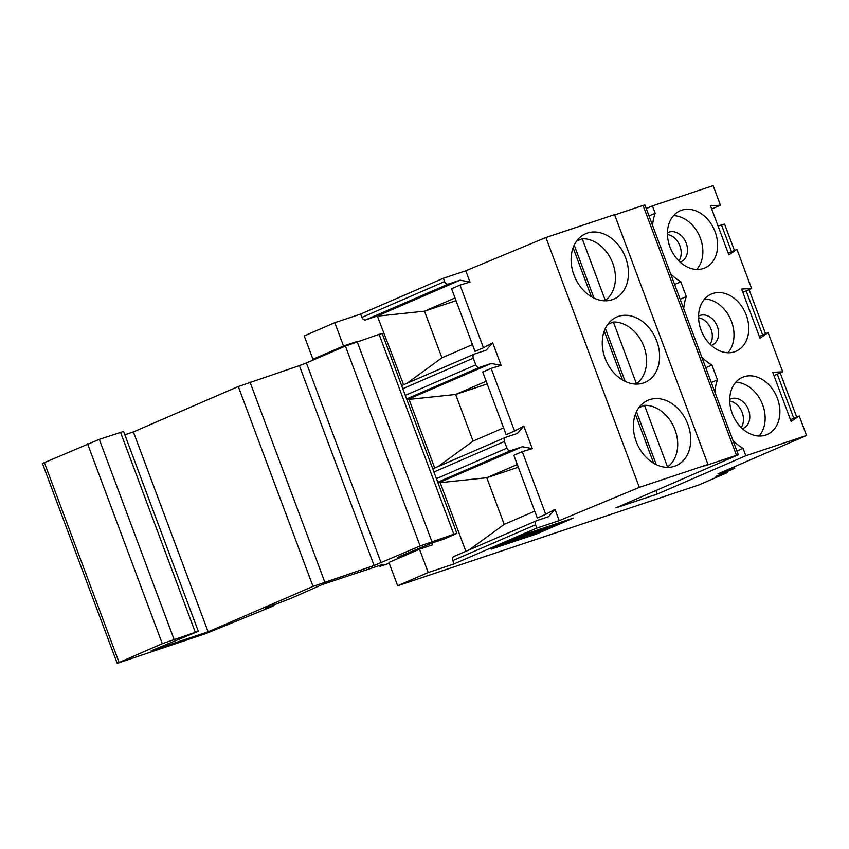 <?xml version="1.0" encoding="UTF-8"?>
<svg xmlns="http://www.w3.org/2000/svg" width="849" height="849" viewBox="0 0 849 849"><rect width="100%" height="100%" fill="white"/><g stroke="black" fill="none" stroke-linecap="round" stroke-linejoin="round"><path stroke-width="1.27" d="M428.214 572.523L397.64 585.757L388.927 562.441L419.502 549.207L428.214 572.523L454.056 563.916L536.812 528.089L559.194 520.639L639.329 487.368L545.907 237.518L465.783 270.789L469.996 282.059L460.105 280.17L448.474 284.044A3.555 2.717 -113.4 0 1 444.643 281.571L361.886 317.399A3.555 2.717 66.6 0 0 365.707 319.871L448.474 284.044M431.759 543.148L432.417 544.899L419.502 549.207M701.805 357.142A49.836 38.067 66.6 0 0 711.94 365.081L717.458 379.843L711.292 382.517M711.94 365.081L705.763 367.755M354.012 342.741L356.506 341.871M401.004 555.893L401.428 557.029M523.271 536.377L519.885 537.513A20.068 0.86 159.5 0 0 517.158 539.019L517.274 539.359A20.068 0.86 159.5 0 0 524.194 537.47L520.915 538.892A25.608 1.093 -20.5 0 1 512.096 541.291A25.608 1.093 -20.5 0 1 525.351 535.284A25.608 1.093 -20.5 0 1 550.768 525.924L528.863 533.225L494.988 547.478M528.248 533.098L498.522 546.353L535.687 533.968L566.028 520.83L547.966 527.176A20.068 0.86 159.5 0 0 523.292 536.419L537.714 531.612L520.013 537.841A20.068 0.86 159.5 0 0 517.274 539.359M520.554 538.637A25.608 1.093 -20.5 0 1 512.35 541.004M569.435 519.376L536.175 533.756M528.12 533.14L573.319 518.07L536.43 534.042L491.221 549.112L528.12 533.14M397.64 585.757L698.96 484.906L727.423 472.585L715.803 476.459L734.778 468.245L717.989 473.848L806.55 435.505L799.227 415.936L791.119 421.454L772.749 372.318L782.725 371.798L768.09 332.659L759.346 336.448M732.942 440.429A49.836 38.067 66.6 0 0 743.077 448.368L745.836 455.743L806.55 435.505M745.836 455.743L657.275 494.076L615.939 507.861L738.312 454.799L736.476 455.297L643.064 205.447L614.676 214.914M545.907 237.518L614.57 214.627L707.992 464.477L704.829 465.846L736.476 455.297M707.992 464.477L639.329 487.368M545.801 528.694L542.224 529.659L545.504 528.248A15.919 0.679 -20.5 0 1 550.99 526.751A15.919 0.679 -20.5 0 1 542.575 530.551A15.919 0.679 -20.5 0 1 526.645 536.409L540.314 531.166L545.801 528.694L545.111 528.418M550.407 526.773A15.919 0.679 -20.5 0 1 544.867 529.245M711.695 209.024L720.451 205.235L710.475 205.745L728.845 254.88L736.953 249.373L728.209 253.161M652.573 225.463A49.836 38.067 -113.4 0 1 655.184 213.279L652.425 205.893L713.139 185.666L720.451 205.235M456.889 533.374L453.833 534.212L379.1 334.336L382.167 333.498L456.889 533.374L444.473 538.903L431.557 543.211L400.611 556.053L397.725 557.443L401.216 556.466M453.833 534.212L420.138 545.971L374.091 565.508L299.357 365.632L306.393 362.969L381.127 562.855M198.316 631.316L162.286 643.669L117.183 663.334L42.45 463.458L99.28 439.347L123.583 431.441L198.316 631.316L151.154 650.79L208.111 631.805L313.016 586.394L374.091 565.508M117.183 663.334L205.67 633.641L271.096 606.929L265.164 608.33L291.43 598.152L322.068 584.632L382.91 564.362L379.821 566.432L389.245 563.29M782.725 371.798L773.98 375.587M312.941 359.233L343.516 345.999L334.803 322.673L304.229 335.917L312.941 359.233L322.058 356.198M666.645 467.343L667.547 466.95A33.822 25.831 66.6 0 0 675.008 429.796A33.822 25.831 66.6 0 0 644.497 405.302L638.809 407.764M635.381 414.344L653.677 463.267M444.643 281.571L443.401 278.249L465.783 270.789M460.105 280.17L377.338 315.998L365.707 319.871M649.612 399.646A35.594 27.189 -113.4 0 1 687.467 423.248A35.594 27.189 -113.4 0 1 676.207 465.623A35.594 27.189 -113.4 0 1 637.111 443.762A35.594 27.189 -113.4 0 1 647.925 400.293A35.594 27.189 -113.4 0 1 649.612 399.646M379.1 334.336L345.405 346.084L306.393 362.969M573.107 247.77L591.403 296.704M741.188 427.535A16.014 12.236 66.6 0 0 741.793 411.563A16.014 12.236 66.6 0 0 729.726 401.068M483.442 347.761L475.016 351.401L451.583 288.734L460.009 285.084L483.442 347.761L492.707 342.794L486.254 350.128L474.633 354.001A3.555 2.717 -113.4 0 0 474.464 354.065L401.641 385.584L474.304 354.15M402.808 388.704L473.296 358.193A3.555 2.717 -113.4 0 1 474.464 354.065M473.296 358.193L475.79 364.858A3.555 2.717 66.6 0 0 479.611 367.33L406.618 398.924M492.707 342.794L501.133 365.335L491.242 363.457L479.611 367.33M768.09 332.659L759.982 338.167L741.612 289.031L751.588 288.511L742.843 292.3M501.133 365.335L491.147 368.37L514.579 431.037L523.844 426.081L532.27 448.622L522.379 446.733L510.758 450.607L437.766 482.2M522.379 446.733L438.084 483.07M545.716 514.324L537.29 517.975L513.857 455.297L522.284 451.657L545.716 514.324L554.981 509.368L559.194 520.639M652.425 205.893L646.248 208.567M655.184 213.279L649.007 215.954M379.821 566.432L379.471 565.498M743.077 448.368L736.9 451.031M717.458 379.843A49.836 38.067 66.6 0 0 714.847 392.036M742.419 428.703A16.014 12.236 66.6 0 0 742.493 428.671A16.014 12.236 66.6 0 0 743.246 428.384A16.014 12.236 66.6 0 0 748.118 408.825A16.014 12.236 66.6 0 0 730.522 398.977A16.014 12.236 66.6 0 0 729.726 399.38M759.08 436.025A31.148 23.793 66.6 0 0 761.882 402.861A31.148 23.793 66.6 0 0 735.786 382.22M523.844 426.081L517.402 433.414L505.771 437.288A3.555 2.717 66.6 0 0 505.601 437.352A3.555 2.717 66.6 0 0 504.433 441.48L506.927 448.145A3.555 2.717 66.6 0 0 510.758 450.607M667.547 466.95L644.497 405.302M711.282 345.416A16.014 12.236 66.6 0 0 711.356 345.394A16.014 12.236 66.6 0 0 712.109 345.097A16.014 12.236 66.6 0 0 716.981 325.538A16.014 12.236 66.6 0 0 699.385 315.701A16.014 12.236 66.6 0 0 698.589 316.093M727.933 352.738A31.148 23.793 66.6 0 0 730.745 319.585A31.148 23.793 66.6 0 0 704.649 298.933M604.371 300.779L605.273 300.387A33.822 25.831 66.6 0 0 612.734 263.232A33.822 25.831 66.6 0 0 582.223 238.739L576.535 241.19M554.981 509.368L548.539 516.691L536.908 520.564A3.555 2.717 66.6 0 0 536.738 520.639A3.555 2.717 66.6 0 0 535.57 524.767L536.812 528.089M535.57 524.767L452.804 560.584A3.555 2.717 -113.4 0 1 453.971 556.456A3.555 2.717 -113.4 0 1 454.141 556.392L536.579 520.713M443.401 278.249L360.634 314.066L334.803 322.673M738.312 454.799L644.9 204.949L643.064 205.447M635.508 384.056L636.41 383.674A33.822 25.831 66.6 0 0 643.871 346.509A33.822 25.831 66.6 0 0 613.36 322.015L607.672 324.477M491.242 363.457L406.947 399.783M674.626 284.468L680.802 281.794L686.321 296.566L680.155 299.241M765.713 435.07A31.148 23.793 -113.4 0 1 732.581 414.418A31.148 23.793 -113.4 0 1 742.44 377.338A31.148 23.793 -113.4 0 1 776.644 396.472A31.148 23.793 -113.4 0 1 767.188 434.508A31.148 23.793 -113.4 0 1 765.713 435.07M656.277 464.658L636.485 411.712M594.003 298.095L574.211 245.149M605.273 300.387L582.223 238.739M734.236 466.812L734.778 468.245M657.275 494.076L655.948 490.542M612.246 299.708A35.594 27.189 66.6 0 0 613.933 299.06A35.594 27.189 66.6 0 0 624.737 255.591A35.594 27.189 66.6 0 0 585.651 233.719A35.594 27.189 66.6 0 0 574.38 276.105A35.594 27.189 66.6 0 0 612.246 299.708M618.475 316.359A35.594 27.189 -113.4 0 1 656.33 339.961A35.594 27.189 -113.4 0 1 645.07 382.347A35.594 27.189 -113.4 0 1 605.974 360.475A35.594 27.189 -113.4 0 1 616.788 317.006A35.594 27.189 -113.4 0 1 618.475 316.359M460.009 285.084L469.996 282.059M522.284 451.657L532.27 448.622M452.804 560.584L454.056 563.916M734.576 351.794A31.148 23.793 -113.4 0 1 701.444 331.142A31.148 23.793 -113.4 0 1 711.303 294.051A31.148 23.793 -113.4 0 1 745.507 313.196A31.148 23.793 -113.4 0 1 736.051 351.231A31.148 23.793 -113.4 0 1 734.576 351.794M681.641 210.212A31.148 23.793 66.6 0 0 680.166 210.775A31.148 23.793 66.6 0 0 670.699 248.81A31.148 23.793 66.6 0 0 704.903 267.944A31.148 23.793 66.6 0 0 714.762 230.864A31.148 23.793 66.6 0 0 681.641 210.212M736.953 249.373L751.588 288.511M680.802 281.794A49.836 38.067 -113.4 0 1 670.668 273.866M686.321 296.566A49.836 38.067 66.6 0 0 683.71 308.749M727.423 472.585L727.052 471.588M790.483 419.724L799.227 415.936M673.512 215.646A31.148 23.793 -113.4 0 1 699.608 236.298A31.148 23.793 -113.4 0 1 696.796 269.451M667.452 232.806A16.014 12.236 -113.4 0 1 668.248 232.414A16.014 12.236 -113.4 0 1 669.012 232.127A16.014 12.236 -113.4 0 1 686.045 242.75A16.014 12.236 -113.4 0 1 680.972 261.821A16.014 12.236 -113.4 0 1 680.134 262.129M731.52 251.728L721.501 224.921L724.568 224.094L734.427 250.466M124.824 434.773L133.378 431.918L238.282 386.518L299.357 365.632M710.051 344.248A16.014 12.236 66.6 0 0 710.655 328.276A16.014 12.236 66.6 0 0 698.589 317.791M678.903 260.961A16.014 12.236 66.6 0 0 679.518 244.99A16.014 12.236 66.6 0 0 667.452 234.504M636.41 383.674L613.36 322.015M625.14 381.371L605.348 328.436M604.244 331.057L622.54 379.981M377.338 315.998L403.583 384.746M360.634 314.066L361.886 317.399M356.442 341.691L343.516 345.999M517.306 464.53L486.785 477.743L440.196 482.667L465.857 551.309M440.196 482.667L439.612 482.561M486.169 381.254L455.648 394.467L409.059 399.391L434.72 468.032M409.059 399.391L408.475 399.274M469.2 549.865L504.221 524.385L534.743 511.172M377.922 316.104L424.511 311.18L455.032 297.967M472.469 344.609L441.947 357.822L406.915 383.302M491.147 368.37L482.72 372.021L506.153 434.688L514.579 431.037M438.063 466.589L473.084 441.098L503.606 427.885M441.947 357.822L424.511 311.18L456.04 300.673M518.314 467.237L486.785 477.743L504.221 524.385M487.177 383.95L455.648 394.467L473.084 441.098M721.501 224.921L718.074 226.067M208.111 631.805L133.378 431.918M345.405 346.084L420.138 545.971M357.142 341.659L431.865 541.535M504.433 441.48L433.945 471.991M436.428 478.656L506.927 448.145M505.601 437.352L432.778 468.871L505.442 437.426M405.291 395.369L475.79 364.858M793.794 418.292L777.291 374.154M762.657 335.005L746.154 290.867M324.743 581.958L250.009 382.082M313.016 586.394L238.282 386.518M195.249 632.155L120.516 432.268M174.013 639.233L99.28 439.347M162.286 643.669L87.553 443.783M119.062 662.379L44.328 462.493M272.232 606.165L271.935 605.39M453.971 556.456L536.738 520.639M749.062 289.615L765.565 333.753M780.199 372.891L796.702 417.029M272.816 605.019L273.176 605.953"/></g></svg>
